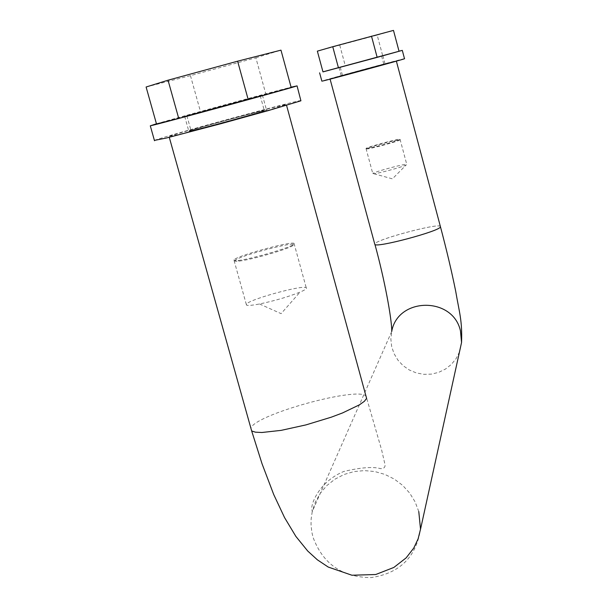 <?xml version="1.0" encoding="UTF-8"?>
<svg xmlns="http://www.w3.org/2000/svg" width="608" height="608" viewBox="0 0 608 608"><rect width="100%" height="100%" fill="white"/><g stroke="black" fill="none" stroke-linecap="round" stroke-linejoin="round"><path stroke-width="0.46" stroke-dasharray="3.04 2.28" d="M169.564 136.238L178.44 134.566L222.224 123.074L270.005 109.759L286.33 104.515C281.838 104.637 179.976 132.308 169.564 136.238M440.382 226.86L440.382 226.518C439.569 222.3 370.994 240.95 374.908 244.325C375.402 248.345 440.26 231.048 440.382 226.86M440.473 226.488C439.789 222.376 373.7 240.114 374.756 244.127M396.234 60.975L396.31 60.922C396.5 60.466 327.112 79.314 330.038 78.926L396.234 60.975M404.51 58.695C404.958 58.102 325.926 79.526 322.103 81.031L321.86 81.122M322.962 71.843L399.023 51.194M322.977 71.896L399.046 51.277M317.353 51.148L377.18 35.082L382.652 55.564M339.766 45.281L345.276 65.702M377.18 35.082L393.482 30.4M301.044 100.51C295.655 100.594 168.971 134.999 155.116 140.129L154.402 140.395M156.446 123.789C180.72 116.713 268.318 92.895 291.08 87.172M156.484 123.926L200.45 111.538L291.164 87.468M146.102 87.005L190.456 75.643L255.869 57.768L265.772 93.86M190.456 75.643L200.45 111.538M255.869 57.768L280.972 50.145M234.095 259.684L234.088 260.581L238.078 260.498C250.382 259.228 288.359 248.284 293.368 244.583L294.006 243.344C290.86 241.11 238.108 255.489 234.095 259.684M235.159 260.3C234.088 261.258 235.38 261.516 239.035 261.098C251.013 259.874 287.903 249.242 292.775 245.632C303.438 239.149 240.289 255.261 235.159 260.3M246.46 304.03L246.514 305.155C248.072 305.733 252.411 305.338 259.525 303.977C274.687 300.808 288.184 296.864 300.002 292.136C305.224 289.902 307.298 288.428 306.219 287.721C302.86 284.696 250.245 299.06 246.46 304.03M189.111 130.971L188.837 131.26C193.823 130.735 274.444 108.589 266.494 109.934C263.34 110.063 195.404 128.531 189.111 130.971M184.984 116.212L184.688 116.394C189.567 115.482 270.286 93.427 262.436 95.16L184.984 116.212M187.165 115.619L186.884 115.794C191.459 114.942 267.657 94.126 260.232 95.76L187.165 115.619M191.284 130.378L191.034 130.652C195.708 130.165 271.806 109.258 264.29 110.534C261.303 110.664 197.159 128.098 191.284 130.378M366.084 148.398L366.366 148.58C369.231 148.762 398.65 140.767 399.935 139.452L400.049 139.285C400.034 138.221 367.11 147.052 366.084 148.398M366.677 148.747L366.958 148.922C369.748 149.104 398.339 141.33 399.593 140.053C402.868 138.054 367.886 147.296 366.677 148.747M372.856 173.516L373.89 173.736C378.723 173.44 402.77 166.896 406.19 164.958L406.782 164.449C406.699 163.111 373.814 171.904 372.856 173.516M342.6 75.483L383.815 64.311L342.6 75.483M341.369 75.818L385.062 63.969L341.369 75.818M339.127 67.518L382.835 55.655L339.127 67.518M340.358 67.184L381.596 55.997L340.358 67.184M418.783 511.571L415.127 501.927L409.693 493.088L402.656 485.374L394.28 479.066L384.872 474.4L374.771 471.542L364.359 470.6L353.993 471.595L344.067 474.491L334.94 479.188L326.929 485.503L320.332 493.21L315.377 502.018L312.238 511.624L311.866 508.752C310.886 505.104 318.136 482.159 343.786 471.466C360.78 467.461 373.008 466.518 380.486 468.631C383.549 468.776 385.084 467.567 385.092 465.014L381.702 450.224L366.092 396.196C358.94 386.24 258.651 413.455 251.233 427.363L250.846 428.04M459.504 351.857L456.144 358.56L451.402 364.374L445.504 369.041L438.718 372.347L431.368 374.133L423.784 374.33L416.313 372.924L409.298 369.991L403.074 365.651L397.898 360.111L394.037 353.628L391.651 346.492L390.853 339.028L391.757 331.307M312.238 511.624L311.159 518.86L311.03 524.354L311.752 531.673L312.96 537.069C322.802 563.852 342.175 577.364 371.07 577.6C399.585 573.352 416.062 557.247 420.508 529.272M286.55 105.328L286.33 104.515M169.275 137.294L169.108 136.709M391.681 331.58L312.254 511.548M292.775 245.632L293.368 244.583M239.035 261.098L238.078 260.498M234.088 260.581L246.514 305.155M294.006 243.344L306.219 287.721M259.525 303.977L281.109 313.644L300.002 292.136M184.688 116.394L188.837 131.26M262.436 95.16L266.494 109.934M186.884 115.794L191.034 130.652M260.232 95.76L264.29 110.534M399.593 140.053L399.935 139.452M366.958 148.922L366.366 148.58M366.031 148.534L372.81 173.683M400.049 139.285L406.782 164.449M373.89 173.736L392.418 178.851L406.19 164.958M339.021 67.564L341.263 75.871M382.835 55.655L385.062 63.969M340.26 67.23L342.502 75.536M381.596 55.997L383.815 64.311"/><path stroke-width="0.91" d="M374.756 244.127L374.817 244.348C375.311 248.376 440.352 231.04 440.473 226.837L396.37 61.15M237.614 61.188L248.208 99.613L291.164 87.468L280.972 50.145L237.614 61.188L168.036 80.203L178.729 118.416L156.484 123.926L146.102 87.005L168.036 80.203M248.208 99.613L178.729 118.416M321.86 81.122L321.868 81.153C321.495 81.753 408.249 58.178 404.51 58.695L402.298 50.38L322.962 71.843M399.023 51.194L402.291 50.373M332.743 46.71L393.482 30.4L399.046 51.277L377.165 57.365L322.977 71.896L317.353 51.148L332.743 46.71L338.458 67.86M371.488 36.146L377.165 57.365M154.402 140.395L166.242 138.054L220.97 123.682L268.006 110.671L300.922 100.806L297.054 85.857M291.08 87.172L296.772 85.948C291.376 88.099 158.293 124.328 150.298 125.818L156.446 123.789M250.846 428.04L251.666 430.973L255.474 432.182L261.858 432.501L281.162 430.365L305.946 424.901L331.276 417.179L342.532 412.946L359.472 404.806L364.374 401.303L366.609 398.384L286.55 105.328M391.689 331.58C397.624 296.962 453.006 296.324 460.476 330.957L461.556 342.479L459.504 351.857M440.473 226.845C446.568 249.804 451.645 271.267 455.696 291.232C459.26 312.375 462.369 320.294 461.556 342.479L420.523 529.272L418.783 511.571M251.666 430.973L169.275 137.294M374.817 244.348L330.091 79.139M391.757 331.307C391.856 319.124 384.636 279.68 374.946 244.477M420.508 529.272L418.129 538.794L413.759 548.082L406.159 557.855L393.878 567.431L375.714 574.522L351.91 575.229L328.221 567.051L317.368 559.816L307.732 551.038L295.868 536.4L284.552 517.583L273.699 494.486L262.025 463.737L251.682 430.981M319.61 72.838L321.868 81.153M150.298 125.818L154.5 140.744"/></g></svg>

